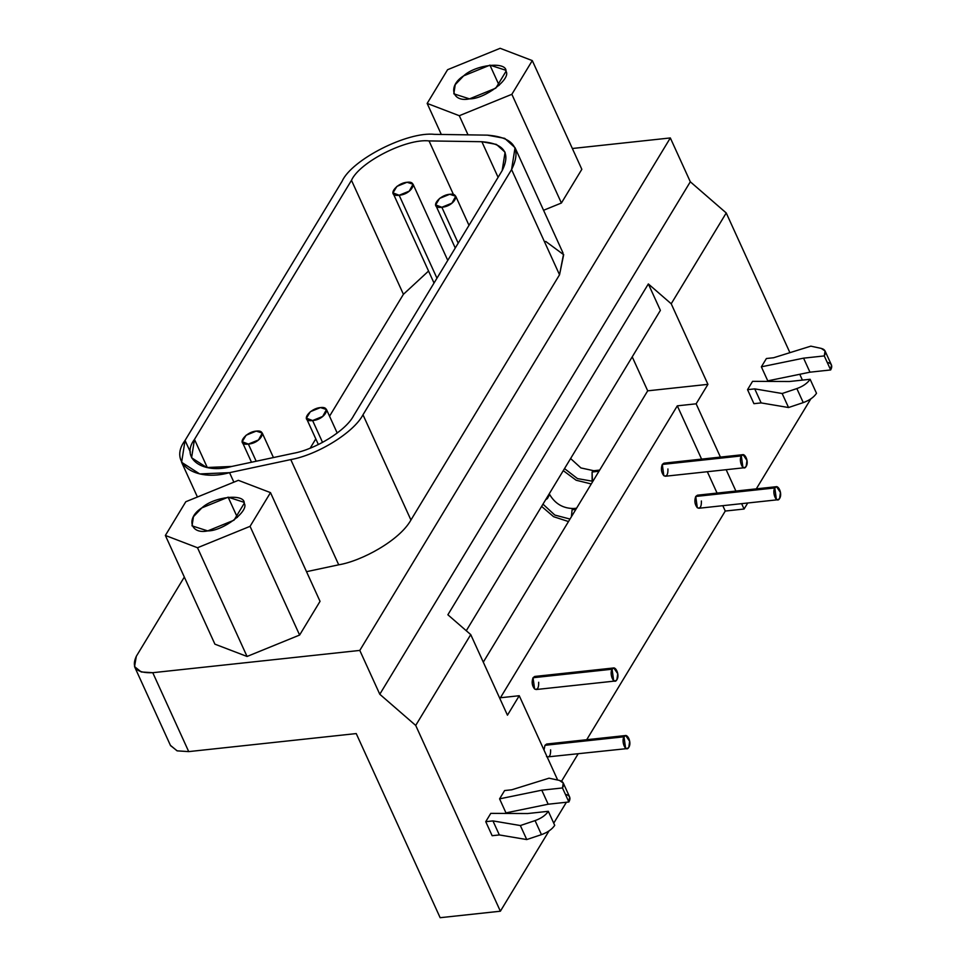 <?xml version="1.0" encoding="UTF-8"?>
<svg xmlns="http://www.w3.org/2000/svg" width="966" height="966" viewBox="0 0 966 966"><rect width="100%" height="100%" fill="white"/><g stroke="black" fill="none" stroke-linecap="round" stroke-linejoin="round"><path stroke-width="1.45" d="M554.726 825.338C552.057 829.299 547.637 832.402 541.455 834.636L526.748 839.563L499.337 834.938L492.141 835.711L499.337 834.938L492.95 820.907L485.741 821.68L492.141 835.711L485.741 821.68L492.95 820.907L499.337 834.938L526.748 839.563L520.348 825.544L492.95 820.907L520.348 825.544L526.748 839.563L541.455 834.636L535.067 820.605L520.348 825.544L535.067 820.605L541.455 834.636C547.637 832.402 552.057 829.299 554.726 825.338L548.326 811.307C545.669 815.268 541.25 818.371 535.067 820.605C541.25 818.371 545.669 815.268 548.326 811.307L554.726 825.338M527.629 813.541L548.326 811.307L527.629 813.541L490.776 813.372L527.629 813.541M490.776 813.372L485.741 821.68L490.776 813.372M565.81 794.438C569.952 795.573 570.978 798.085 568.877 801.985L548.169 804.219L541.781 790.188L562.478 787.954L541.781 790.188L548.169 804.219L568.877 801.985L562.478 787.954L568.877 801.985L569.65 797.022L563.263 783.003L562.478 787.954C564.579 784.054 563.564 781.542 559.423 780.419L563.263 783.003M549.05 778.185L559.423 780.419L549.05 778.185L511.811 789.777L549.05 778.185M504.614 790.55L511.811 789.777L504.614 790.55L499.579 798.858L505.967 812.889L548.169 804.219L505.967 812.889L499.579 798.858L541.781 790.188L499.579 798.858L504.614 790.55M237.37 517.39L228.145 497.176L201.846 507.887L193.454 516.689L192.017 525.854L207.714 530.902L234.014 520.191L244.229 503.322L243.843 502.223L228.145 497.176L237.37 517.39M165.367 535.454L197.511 547.746L250.061 526.337L270.492 492.624L238.361 480.331L185.798 501.74L165.367 535.454L214.911 644.165L247.054 656.469L197.511 547.746L165.367 535.454L185.798 501.74L238.361 480.331L270.492 492.624L320.036 601.347L270.492 492.624L250.061 526.337L299.617 635.048L320.036 601.347L299.617 635.048L250.061 526.337L197.511 547.746L247.054 656.469L299.617 635.048L247.054 656.469L214.911 644.165L165.367 535.454M207.714 530.902C190.157 534.681 185.846 517.776 201.846 507.887C213.993 496.524 245.135 493.167 244.229 503.322C249.651 510.905 222.808 531.167 207.714 530.902M499.156 85.358L489.943 65.145L463.644 75.855L455.24 84.658L453.815 93.823L469.5 98.87L495.8 88.16L506.027 71.291L505.641 70.192L489.943 65.145L499.156 85.358M427.165 103.422L459.297 115.715L511.859 94.306L532.29 60.592L500.147 48.3L447.584 69.709L427.165 103.422L441.305 134.455L427.165 103.422L447.584 69.709L500.147 48.3L532.29 60.592L581.834 169.316L532.29 60.592L511.859 94.306L561.403 203.017L581.834 169.316L561.403 203.017L511.859 94.306L459.297 115.715L427.165 103.422M469.5 98.87C451.943 102.662 447.644 85.745 463.644 75.855C475.779 64.493 506.921 61.136 506.027 71.291C511.437 78.874 484.606 99.136 469.5 98.87M468.027 134.854L459.297 115.715L468.027 134.854M543.568 210.286L561.403 203.017L543.568 210.286M320.458 407.58C309.241 408.461 299.484 422.371 312.598 420.548C325.168 419.606 332.099 406.01 320.458 407.58L326.496 409.524L322.704 416.431L312.598 420.548L322.559 442.428L312.598 420.548L306.415 418.181L310.34 411.697L320.458 407.58M449.697 194.287C438.479 195.18 428.723 209.079 441.848 207.255C454.406 206.313 461.337 192.717 449.697 194.287L455.735 196.231L451.955 203.138L441.836 207.267L458.198 243.154L441.836 207.267L435.654 204.901L439.59 198.404L449.697 194.287M256.231 431.102C245.014 431.995 235.257 445.906 248.371 444.082C260.941 443.14 267.872 429.532 256.231 431.102L262.269 433.058L258.49 439.965L248.371 444.082L256.183 461.241L248.371 444.082L242.188 441.716L246.113 435.231L256.231 431.102M407.024 182.272C395.794 183.154 386.05 197.064 399.163 195.241C411.733 194.299 418.652 180.69 407.024 182.272L413.05 184.216L409.27 191.123L399.151 195.241L436.958 278.196L399.151 195.241L392.969 192.874L396.905 186.39L407.024 182.272M293.012 453.38C315.532 449.444 345.973 430.558 353.58 415.803L502.175 170.584L505.073 152.23L496.427 144.417L481.865 141.712L429.037 140.915C406.372 138.331 359.521 162.143 351.479 180.328L194.48 439.409L191.582 457.763L206.76 467.52L231.78 466.445L293.012 453.38L231.78 466.445C202.606 474.608 180.074 458.282 194.48 439.409L207.328 467.616L194.48 439.409L351.479 180.328L403.414 294.304L351.479 180.328C359.521 162.143 406.372 138.331 429.037 140.915L453.452 194.504L429.037 140.915L481.865 141.712L498.094 177.321L481.865 141.712C504.143 143.463 510.905 153.075 502.175 170.584L353.58 415.803C345.973 430.558 315.532 449.444 293.012 453.38M310.195 448.139L315.797 438.89L310.195 448.139M329.539 416.213L403.414 294.304L428.554 271.048L403.414 294.304L329.539 416.213M545.718 241.428L563.673 254.698L559.531 274.779L511.582 169.569L559.531 274.779L410.936 520.01C399.489 540.658 361.272 561.113 338.716 564.808L306.512 571.679L338.716 564.808L290.778 459.587L229.546 472.664L199.708 473.932L181.62 462.303L185.061 440.424L342.061 181.33C351.66 159.656 407.531 131.279 434.543 134.359L487.371 135.143L504.735 138.367L515.035 147.689L511.582 169.569L362.987 414.788L511.582 169.569C522.002 148.704 513.936 137.232 487.371 135.143L434.543 134.359C407.531 131.279 351.66 159.656 342.061 181.33L185.061 440.424C167.891 462.919 194.758 482.396 229.546 472.664L290.778 459.587C317.621 454.889 353.918 432.382 362.987 414.788C353.918 432.382 317.621 454.889 290.778 459.587L338.716 564.808C361.272 561.113 399.489 540.658 410.936 520.01L362.987 414.788L410.936 520.01L559.531 274.779L563.528 254.263M229.546 472.664L233.869 482.155L229.546 472.664M185.061 440.424L190.374 452.088L185.061 440.424M743.023 454.66L663.98 463.161L662.29 464.441L741.333 455.928C738.338 460.384 743.071 472.12 746.126 466.445C749.507 461.494 744.074 450.929 741.333 455.928L662.29 464.441L663.835 475.707L665.381 476.238L744.436 467.725L742.89 467.194L741.333 455.928L743.023 454.66L746.972 460.444L746.126 466.445L744.436 467.725M613.784 667.953L534.729 676.454L533.039 677.734L612.094 669.221C609.099 673.664 613.833 685.413 616.876 679.738C620.269 674.787 614.823 664.21 612.094 669.221L533.039 677.734L534.596 688.987L536.142 689.531L615.185 681.018L613.639 680.487L612.094 669.221L613.784 667.953L617.733 673.737L616.888 679.738L615.185 681.018M776.495 486.683L697.44 495.196L695.749 496.464L774.804 487.951C771.81 492.406 776.543 504.143 779.598 498.48C782.979 493.517 777.533 482.952 774.804 487.951L695.749 496.464L697.307 507.73L698.853 508.261L777.896 499.748L776.35 499.217L774.804 487.951L776.495 486.683L780.443 492.479L779.598 498.48L777.896 499.748M624.012 736.792C621.017 741.248 625.751 752.985 628.806 747.31C632.187 742.359 626.753 731.793 624.012 736.792L544.969 745.305L544.003 750.051L544.969 745.305L624.012 736.792L625.702 735.524L629.651 741.32L628.806 747.322L627.115 748.59L625.57 748.058L624.012 736.792M547.154 756.958L627.115 748.59M625.702 735.524L546.659 744.025L544.969 745.305L548.579 744.919M816.512 393.307C813.855 397.267 809.436 400.371 803.253 402.605L788.546 407.531L761.136 402.907L753.927 403.679L761.136 402.907L754.736 388.875L747.539 389.66L753.927 403.679L747.539 389.66L754.736 388.875L761.136 402.907L788.546 407.531L782.146 393.512L754.736 388.875L782.146 393.512L788.546 407.531L803.253 402.605L796.853 388.574L782.146 393.512L796.853 388.574L803.253 402.605C809.436 400.371 813.855 397.267 816.512 393.307L810.124 379.276C807.455 383.236 803.036 386.34 796.853 388.574C803.036 386.34 807.455 383.236 810.124 379.276L816.512 393.307M789.415 381.51L810.124 379.276L789.415 381.51L752.574 381.341L789.415 381.51M752.574 381.341L747.539 389.66L752.574 381.341M827.608 362.407C831.75 363.542 832.764 366.054 830.663 369.954L809.967 372.188L803.567 358.157L824.276 355.923L803.567 358.157L809.967 372.188L830.663 369.954L824.276 355.923L830.663 369.954L831.448 364.991L825.061 350.972L824.276 355.923C826.377 352.022 825.35 349.511 821.209 348.388L825.061 350.972M810.836 346.154L821.209 348.388L810.836 346.154L773.609 357.746L810.836 346.154M766.4 358.519L773.609 357.746L766.4 358.519L761.365 366.826L767.765 380.858L809.967 372.188L767.765 380.858L761.365 366.826L803.567 358.157L761.365 366.826L766.4 358.519M744.086 509.022L747.732 502.996L744.086 509.022L741.634 503.66L744.086 509.022L725.261 511.05L744.086 509.022M756.306 488.856L810.824 398.873L756.306 488.856M802.408 380.109L799.763 374.277L802.408 380.109M789.91 352.662L726.239 212.967L671.213 303.783L707.933 384.347L696.136 403.812L720.419 457.087L696.136 403.812L677.311 405.841L701.594 459.116L677.311 405.841L500.424 697.754L519.249 695.725L557.672 780.045L519.249 695.725L500.424 697.754L677.311 405.841L696.136 403.812L707.933 384.347L647.703 390.832L632.223 356.865L647.703 390.832L483.29 662.157L647.703 390.832L707.933 384.347L671.213 303.783L648.343 283.944L447.874 614.774L470.744 634.614L507.452 715.19L519.249 695.725L507.452 715.19L470.744 634.614L447.874 614.774L648.343 283.944L660.394 310.364L648.343 283.944L671.213 303.783L726.239 212.967L690.316 181.789L379.783 694.252L415.706 725.43L470.744 634.614L415.706 725.43L379.783 694.252L690.316 181.789L726.239 212.967L789.91 352.662M726.154 469.693L735.899 491.054L726.154 469.693M707.341 471.722L717.074 493.083L707.341 471.722M722.81 505.677L725.261 511.05L722.81 505.677M561.56 781.204L578.127 753.866L561.56 781.204M586.7 739.727L725.261 511.05L586.7 739.727M550.608 749.821C550.765 755.424 549.413 757.67 546.514 756.571M701.388 500.98C701.558 506.595 700.193 508.84 697.307 507.73C694.723 504.445 694.204 500.69 695.749 496.464L699.372 496.077M538.678 682.25C538.847 687.852 537.482 690.098 534.596 688.987C532 685.715 531.493 681.96 533.039 677.734L536.661 677.335M667.929 468.957C668.086 474.56 666.733 476.806 663.835 475.707C661.251 472.422 660.732 468.667 662.29 464.441L665.9 464.054M598.968 471.251L592.086 472L592.508 481.913L592.122 481.153L577.475 478.593L564.506 468.595L577.475 478.593L592.122 481.153L592.086 472L598.968 471.251M594.066 470.72L592.086 472L593.776 470.72L599.681 470.092M575.869 509.372L572.089 509.782L571.413 516.725L572.089 509.782L575.869 509.372M574.07 508.502L572.089 509.782L573.792 508.502L576.581 508.201M570 519.056L554.834 515.071L542.964 504.155L554.834 515.071L570 519.056M549.183 493.892L549.63 494.471L547.372 498.625L545.669 499.7L547.372 498.625L549.292 493.711M466.264 630.738L660.394 310.364L466.264 630.738M170.511 745.547L177.213 750.872L188.72 751.608L356.237 733.58L440.146 917.7L356.237 733.58L188.72 751.608L177.068 750.836L170.427 745.341M572.343 148.498L670.332 137.945L690.316 181.789L670.332 137.945L359.799 650.42L379.783 694.252L359.799 650.42L670.332 137.945L572.343 148.498M152.761 672.698L359.799 650.42L152.761 672.698L141.253 671.962L134.552 666.637L136.327 656.276C131.002 667.82 136.484 673.302 152.761 672.698L188.72 751.608L152.761 672.698M184.325 577.052L136.327 656.276L184.325 577.052M440.146 917.7L500.376 911.216L415.706 725.43L500.376 911.216L440.146 917.7M566.402 802.251L553.735 823.165L566.402 802.251M549.038 830.905L500.376 911.216L549.038 830.905M337.219 433.058L326.496 409.524M306.56 418.604L318.382 444.553M468.993 225.332L455.735 196.231M435.799 205.311L455.252 248.008M273.438 457.558L262.269 433.058M242.333 442.138L251.498 462.243M447.765 260.373L413.05 184.216M393.126 193.297L434.024 283.05M197.426 497.007L181.62 462.303M562.985 252.899L515.035 147.689M563.275 470.647L576.134 480.235L591.277 483.954M593.776 470.72L580.928 467.942L570.604 458.548M541.6 506.401L553.59 516.689L568.491 521.555M573.792 508.502C563.214 508.527 555.16 503.854 549.63 494.471M170.62 745.776L134.648 666.866"/></g></svg>
